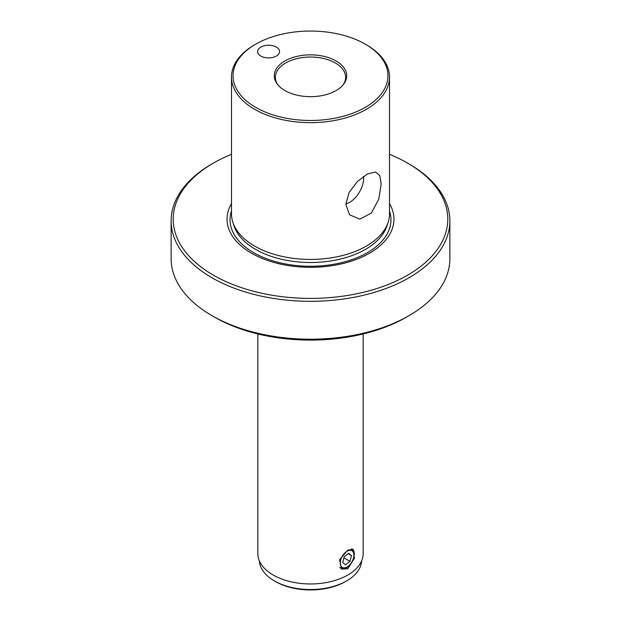 <?xml version="1.0" encoding="UTF-8"?>
<svg xmlns="http://www.w3.org/2000/svg" width="621" height="621" viewBox="0 0 621 621"><rect width="100%" height="100%" fill="white"/><g stroke="black" fill="none" stroke-linecap="round" stroke-linejoin="round"><path stroke-width="0.93" d="M231.486 203.626A83.462 48.182 0 0 0 251.482 253.205A83.462 48.182 0 0 0 354.591 260.052A83.462 48.182 0 0 0 389.514 203.626M389.514 77.043L389.514 213.81A79.014 45.62 180 0 1 388.086 222.458A79.014 45.62 180 0 1 333.656 257.428A79.014 45.62 180 0 1 254.626 246.071A79.014 45.62 180 0 1 232.914 222.458A79.014 45.62 180 0 1 231.486 213.81L231.486 77.043A79.014 45.62 0 0 0 254.626 109.304A79.014 45.62 0 0 0 340.735 119.193A79.014 45.62 0 0 0 389.514 77.043A79.014 45.62 0 0 0 366.374 44.79L365.264 44.145A77.446 44.712 0 0 0 255.736 44.145A77.446 44.712 0 0 0 255.736 107.379A77.446 44.712 0 0 0 365.264 107.379A77.446 44.712 0 0 0 365.264 44.145L366.374 44.79M345.835 204.387L349.538 214.827L359.854 219.159L371.335 213.05L378.802 199.069L381.178 183.979L379.827 175.696L375.627 172.017L367.453 173.95L357.37 181.557L349.072 192.526L345.835 204.387M389.514 154.319A137.295 79.263 180 0 1 407.578 163.09L407.578 163.09A137.295 79.263 180 0 1 407.578 275.188A137.295 79.263 180 0 1 213.422 275.188A137.295 79.263 180 0 1 213.422 163.09A137.295 79.263 180 0 1 231.486 154.319M213.422 163.09L211.947 163.936A139.376 80.466 0 0 0 171.124 220.835A139.376 80.466 0 0 0 211.947 277.742A139.376 80.466 0 0 0 363.836 295.185A139.376 80.466 0 0 0 449.876 220.835A139.376 80.466 0 0 0 409.053 163.936L407.586 163.09L409.053 163.936M449.876 220.835L449.876 258.74A139.376 80.466 180 0 1 409.053 315.639A139.376 80.466 180 0 1 211.947 315.647A139.376 80.466 180 0 1 211.947 315.639A139.376 80.466 180 0 1 171.124 258.74L171.124 220.835M276.353 47.087A10.976 6.334 0 0 0 264.399 45.713A10.976 6.334 0 0 0 257.622 51.574A10.976 6.334 0 0 0 260.836 56.053A10.976 6.334 0 0 0 272.798 57.427A10.976 6.334 0 0 0 279.566 51.574A10.976 6.334 0 0 0 276.353 47.087M259.384 560.887A51.139 29.529 0 0 0 274.335 580.883L275.577 581.598A49.385 28.512 0 0 0 345.423 581.598L346.665 580.883A51.139 29.529 0 0 0 361.616 560.887M275.577 581.598L274.335 580.883A51.139 29.529 0 0 0 346.665 580.883M363.176 333.958L363.176 553.544A52.676 30.413 180 0 1 330.659 581.644A52.676 30.413 180 0 1 273.248 575.054A52.676 30.413 180 0 1 257.824 553.544L257.824 333.958M341.03 568.712A11.411 6.59 120 0 0 346.2 567.889A11.411 6.59 120 0 0 351.307 562.836M352.449 560.864A11.411 6.59 120 0 0 352.472 549.088M347.752 550.144L353.015 549.329L354.451 558.295L347.752 568.782L341.604 569.1L339.54 559.762L347.752 550.144M343.04 84.945A35.118 20.276 0 0 0 345.618 77.314A35.118 20.276 0 0 0 335.332 62.977A35.118 20.276 0 0 0 297.063 58.584A35.118 20.276 0 0 0 275.382 77.314A35.118 20.276 0 0 0 277.96 84.945M336.108 60.982A36.22 20.912 0 0 0 289.96 58.545A36.22 20.912 0 0 0 277.44 84.301A36.22 20.912 0 0 0 284.892 90.55A36.22 20.912 0 0 0 343.56 84.301A36.22 20.912 0 0 0 336.108 60.982M363.557 176.348A19.756 11.403 -60 0 1 363.65 178.134A19.756 11.403 -60 0 1 345.835 203.921M409.053 315.639L406.421 317.168A135.65 78.316 180 0 1 214.587 317.168L211.947 315.647M255.736 44.145L254.626 44.79A79.014 45.62 0 0 0 231.486 77.043M214.587 317.168A135.65 78.316 180 0 1 214.579 317.168L211.947 315.639M340.642 560.165A9.657 5.573 120 0 0 347.077 566.965A9.657 5.573 120 0 0 353.52 558A9.657 5.573 120 0 0 353.908 555.135A9.657 5.573 120 0 0 348.234 550.641A9.657 5.573 120 0 0 340.642 560.165M347.077 566.965L346.145 567.501A10.976 6.334 -60 0 1 340.665 568.044A10.976 6.334 -60 0 1 339.811 567.369M345.587 564.823L349.988 561.337L351.486 555.593L348.575 553.342L344.174 556.827L342.676 562.564L345.587 564.823M351.447 548.941A10.976 6.334 -60 0 1 351.633 549.034A10.976 6.334 -60 0 1 353.908 554.064L353.908 555.135M348.156 553.668L351.486 555.593M343.91 557.829L349.988 561.337M232.914 222.458L234.133 226.106A77.772 44.906 0 0 0 255.503 249.347A77.772 44.906 0 0 0 333.291 260.533A77.772 44.906 0 0 0 386.867 226.106L388.086 222.458M231.486 211.024A80.466 46.459 0 0 0 253.601 252.638A80.466 46.459 0 0 0 348.202 260.836A80.466 46.459 0 0 0 389.514 211.024"/></g></svg>
